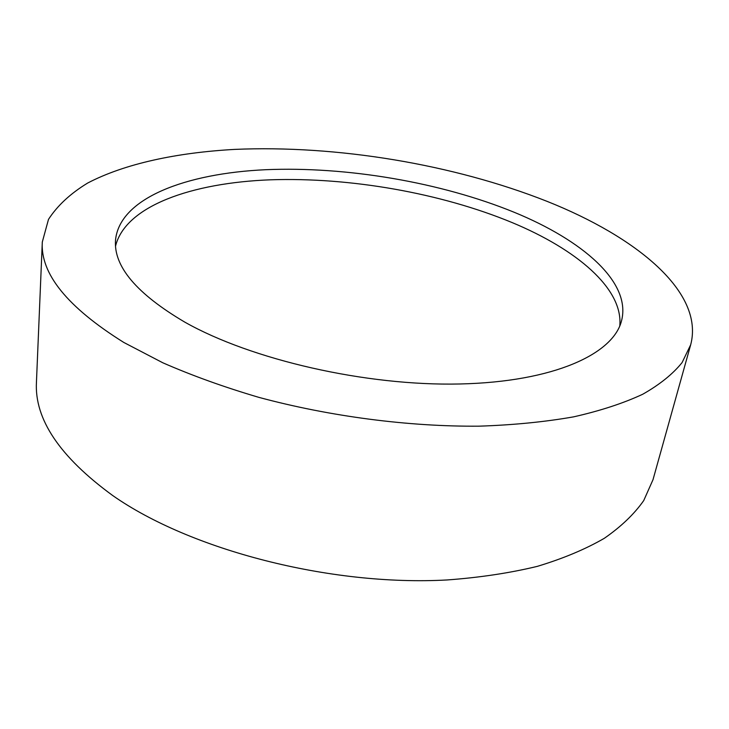 <?xml version="1.0" encoding="UTF-8"?>
<svg xmlns="http://www.w3.org/2000/svg" width="729" height="729" viewBox="0 0 729 729"><rect width="100%" height="100%" fill="white"/><g stroke="black" fill="none" stroke-linecap="round" stroke-linejoin="round"><path stroke-width="1.09" d="M42.3 242.028L36.45 382.051C34.318 419.029 59.723 456.846 112.667 495.501C190.059 549.812 329.991 586.398 447.023 579.965C479.618 577.578 509.708 573.049 537.291 566.369C563.07 558.596 585.423 549.238 604.332 538.294C621.135 526.639 634.266 514.063 643.725 500.577L653.002 479.7L690.7 344.726C704.533 291.992 636.098 236.779 547.069 201.359C453.219 164.216 336.67 144.934 234.665 149.399C176.901 152.616 124.859 163.606 87.635 183.061C70.449 193.522 57.4 205.624 48.488 219.383L42.3 242.028C40.268 273.73 67.442 307.21 123.83 342.466L162.804 362.778C192.119 375.608 224.158 387.135 258.913 397.378C330.055 416.523 408.769 426.757 479.081 426.173C513.38 425.025 544.9 421.918 573.632 416.851C600.404 410.782 623.441 403.246 642.75 394.234C659.791 384.557 672.903 373.995 682.098 362.559L690.7 344.726M514.255 212.303C440.872 182.314 346.822 166.294 265.857 169.702C185.64 173.356 119.638 198.215 115.519 240.078C113.496 266.377 136.596 293.723 184.811 322.136C251.405 359.798 365.931 386.151 459.826 383.983C553.931 381.887 613.854 353.911 621.673 320.241C631.059 281.886 582.398 240.224 514.255 212.303M115.556 246.065C125.47 205.97 191.709 182.797 270.441 179.808C349.856 177.092 440.863 193.057 512.141 222.582C576.502 249.354 623.341 288.538 619.787 325.927"/></g></svg>
